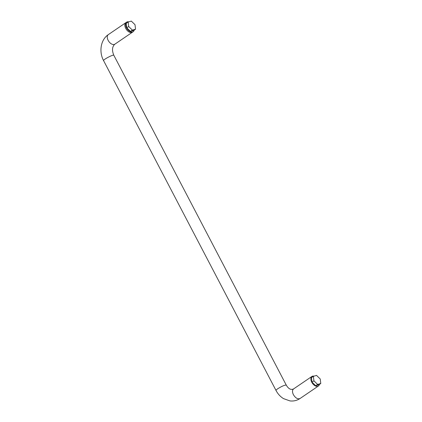 <?xml version="1.0" encoding="UTF-8"?>
<svg xmlns="http://www.w3.org/2000/svg" width="422" height="422" viewBox="0 0 422 422"><rect width="100%" height="100%" fill="white"/><g stroke="black" fill="none" stroke-linecap="round" stroke-linejoin="round"><path stroke-width="0.63" d="M319.391 384.453A5.781 3.445 -124.3 0 1 318.415 385.998A5.781 3.445 -124.3 0 1 312.317 383.16A5.781 3.445 -124.3 0 1 311.911 376.445A5.781 3.445 -124.3 0 1 313.968 376.155M126.094 22.535A5.792 3.45 55.7 0 0 125.904 22.646A5.781 3.445 55.7 0 0 125.745 28.416A5.781 3.445 55.7 0 0 132.418 32.209L133.188 31.687A5.781 3.445 -124.3 0 1 126.516 27.894A5.781 3.445 -124.3 0 1 126.679 22.134A5.781 3.445 -124.3 0 1 128.736 21.844M132.424 32.22L114.853 44.183A5.792 3.45 55.7 0 1 108.739 41.34A5.792 3.45 55.7 0 1 108.333 34.609L125.904 22.646A5.792 3.45 55.7 0 0 126.31 29.376A5.792 3.45 55.7 0 0 132.424 32.22A5.792 3.45 55.7 0 0 132.598 32.088M320.778 383.508L317.618 384.421L315.698 385.729L312.006 382.132L311.468 377.627L313.382 376.324L316.542 375.411L320.24 379.003L320.778 383.508L318.858 384.817L315.698 385.729M317.618 384.421L313.921 380.829L312.006 382.132M134.159 30.141A5.781 3.445 -124.3 0 1 133.188 31.687M135.546 29.197L133.632 30.505L130.472 31.418L126.774 27.82L126.236 23.316L128.156 22.013L131.316 21.1L135.008 24.692L135.546 29.197L132.387 30.11L128.694 26.517L128.156 22.013M128.694 26.517L126.774 27.82M132.387 30.11L130.472 31.418M313.921 380.829L313.382 376.324M108.343 34.62C100.605 39.715 98.806 51.869 103.59 60.647C102.741 59.792 113.618 54.106 113.835 55.293L286.258 385.101C288.484 388.884 290.922 390.16 293.57 388.931C292.209 390.113 292.151 392.033 293.406 394.697C295.564 398.141 297.79 399.407 300.079 398.489L318.415 385.998M286.258 385.107C284.803 384.943 281.954 386.162 277.718 388.767C276.484 389.617 275.919 390.181 276.014 390.461C277.845 393.942 280.345 396.664 283.51 398.621L289.93 400.9C293.612 401.343 296.998 400.536 300.074 398.484M293.57 388.931L311.911 376.445M113.835 55.293C111.793 50.376 112.131 46.673 114.847 44.173M103.59 60.647L276.014 390.461M126.679 22.134L125.914 22.656"/></g></svg>
